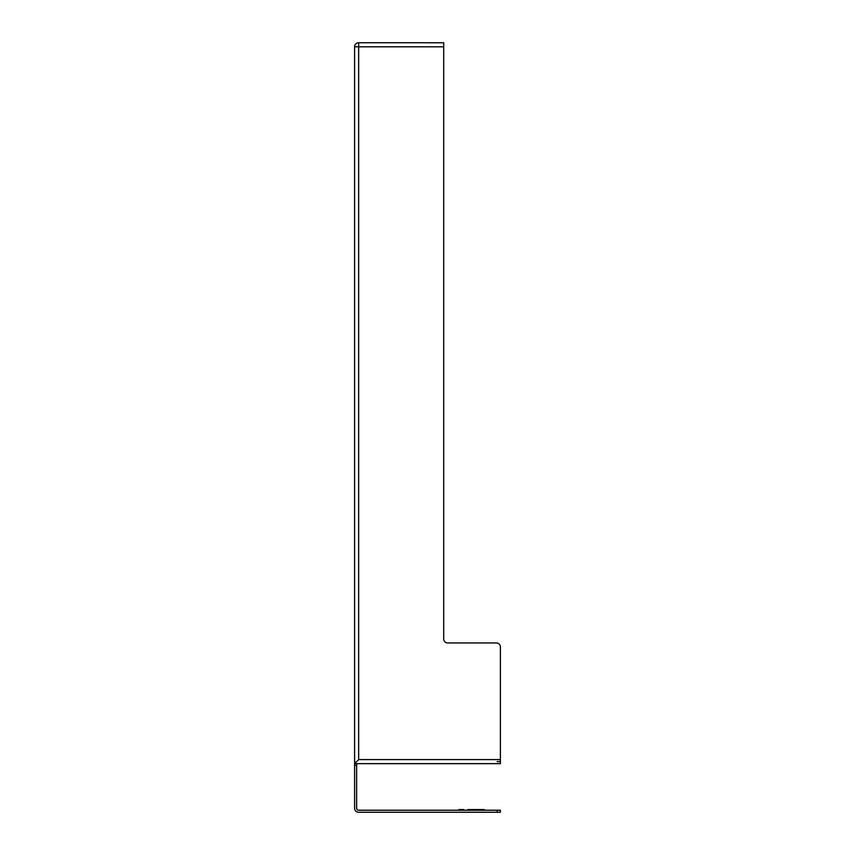 <?xml version="1.0" encoding="UTF-8"?>
<svg xmlns="http://www.w3.org/2000/svg" width="855" height="855" viewBox="0 0 855 855"><rect width="100%" height="100%" fill="white"/><g stroke="black" fill="none" stroke-linecap="round" stroke-linejoin="round"><path stroke-width="1.28" d="M358.651 759.603L500.399 759.603L500.399 647.011L500.399 763.654L354.601 763.654L358.651 759.603L356.631 761.623L358.651 759.603L358.651 42.761A4.051 4.051 0 0 0 354.601 46.811L443.702 46.811L443.702 638.909A4.051 4.051 0 0 0 447.753 642.96L496.349 642.96A4.051 4.051 0 0 1 500.399 647.011M354.601 46.811L354.601 46.672A4.051 4.051 0 0 0 354.601 46.801L354.601 765.268L356.631 765.268L356.631 763.654M356.631 765.268L356.631 808.199A2.02 2.02 0 0 0 358.651 810.23L500.399 810.23L500.399 812.25L497.161 812.25L497.161 810.23M354.601 46.672A4.051 4.051 0 0 1 358.651 42.75L443.702 42.761L443.702 46.811M443.702 42.75L358.651 42.75M354.601 765.268L354.601 808.199A4.051 4.051 0 0 0 358.651 812.25L497.161 812.25M443.702 638.909A4.051 4.051 0 0 0 447.753 642.96L496.349 642.96M484.197 810.23L484.197 809.578L480.649 809.578L480.649 810.23M458.836 810.23L458.836 809.578L463.72 809.578L463.72 810.23M458.943 810.23L458.943 809.578M471.105 810.23L471.105 809.578L480.649 809.578M467.621 809.578L467.621 810.23L467.621 809.578L471.105 809.578M497.161 761.623L500.399 761.623M482.669 810.23L482.669 809.578M479.11 810.23L479.11 809.578M463.827 810.23L463.827 809.578"/></g></svg>
